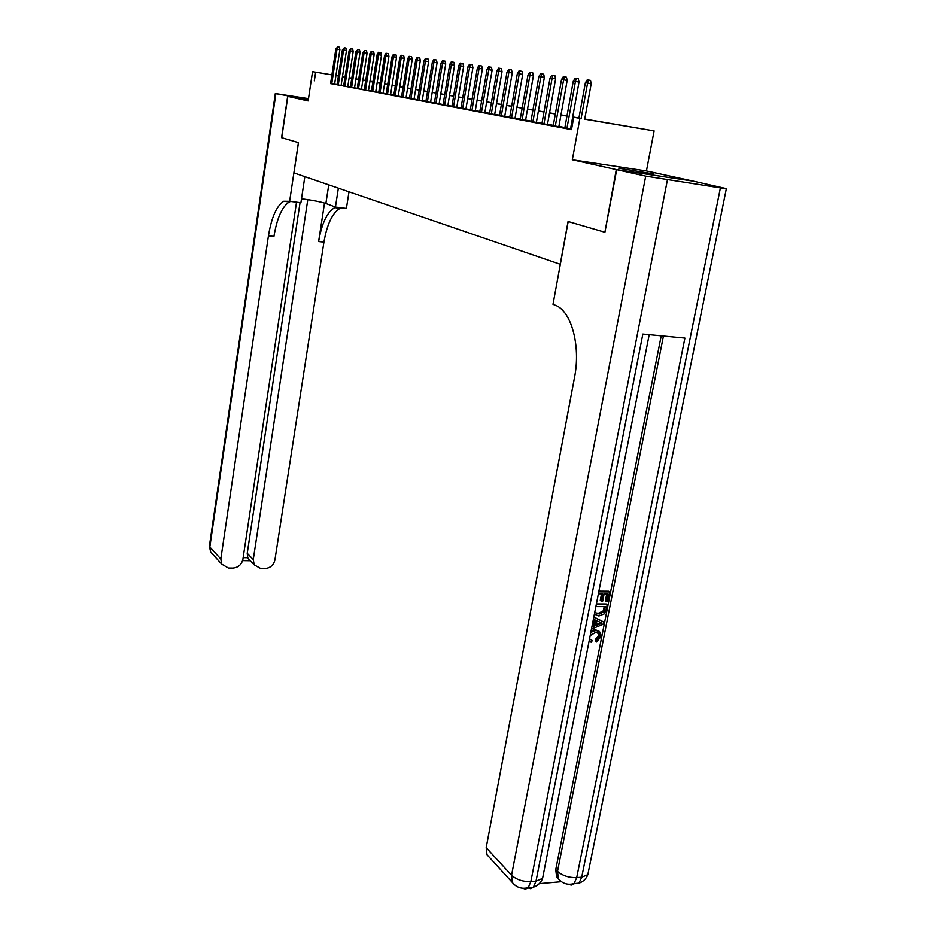 <?xml version="1.0" encoding="UTF-8"?>
<svg xmlns="http://www.w3.org/2000/svg" width="936" height="936" viewBox="0 0 936 936"><rect width="100%" height="100%" fill="white"/><g stroke="black" fill="none" stroke-linecap="round" stroke-linejoin="round"><path stroke-width="1.4" d="M653.223 173.874L618.684 168.199L653.223 173.874M584.743 119.047L654.112 130.9L584.707 119.188M604.925 232.186L616.286 169.58L692.78 181.034L646.437 170.96L654.112 130.9M370.083 81.186L372.902 81.689L370.083 81.186M308.494 98.643L275.313 93.553L308.353 99.602L287.82 96.396L308.155 100.924L312.53 71.651L331.906 74.868L312.53 71.651M604.516 232.14L568.07 221.481L560.219 264.268L293.939 172.914L298.455 142.623L281.736 137.732L287.82 96.396M564.829 127.869L571.568 129.145M553.235 125.67L558.839 126.688M541.932 123.54L547.466 124.535M530.923 121.458L536.363 122.441M520.182 119.434L525.541 120.393M509.71 117.445L514.999 118.392M499.485 115.514L504.703 116.45M489.516 113.63L494.653 114.555M479.77 111.793L484.836 112.694M470.27 109.992L475.266 110.881M460.98 108.237L465.906 109.114M451.901 106.528L456.768 107.394M443.032 104.844L447.829 105.698M434.351 103.206L439.089 104.048M425.88 101.603L430.548 102.433M417.585 100.035L422.195 100.854M409.465 98.502L414.028 99.31M401.521 97.005L406.025 97.8M393.752 95.531L400.421 96.736L398.198 96.326L404.293 58.336L401.216 57.798L395.132 95.858M386.147 94.091L390.534 94.875M378.694 92.687L383.035 93.46M371.393 91.307L375.687 92.067M364.244 89.961L370.562 91.096L368.491 90.71L374.201 54.253L371.229 53.726L365.52 90.254M357.236 88.627L361.436 89.376M350.38 87.341L354.522 88.066M343.641 86.065L347.747 86.779M337.042 84.813L341.102 85.527M330.584 83.515L571.486 129.636L573.674 117.573M571.639 128.817L570.574 128.606M564.888 127.542L558.897 126.407M553.293 125.354L547.513 124.254M541.991 123.224L536.41 122.171M530.981 121.142L525.599 120.124M520.24 119.118L515.046 118.135M509.757 117.14L504.738 116.193M499.543 115.21L494.699 114.297M489.563 113.326L484.883 112.449M479.829 111.489L475.301 110.635M470.317 109.699L465.952 108.868M461.027 107.944L456.803 107.149M451.948 106.224L447.864 105.464M443.079 104.551L439.136 103.814M434.398 102.913L430.595 102.199M425.927 101.322L422.241 100.62M417.631 99.754L414.063 99.076M409.512 98.221L406.072 97.566M401.567 96.724L398.233 96.092M393.799 95.261L390.581 94.653M386.194 93.822L383.07 93.237M378.741 92.418L375.722 91.845M371.44 91.038L368.527 90.488M364.291 89.692L361.471 89.154M357.283 88.37L354.557 87.855M350.415 87.071L347.771 86.568M343.688 85.796L341.125 85.316M337.089 84.579L334.597 84.17M330.572 83.596L334.585 84.298M571.58 129.098L570.527 128.887M646.437 170.96L572.329 159.787L616.286 169.58M572.329 159.787L579.84 118.661M314.344 80.87L315.643 72.201M350.24 77.934L351.784 78.203L350.24 77.934M355.937 78.928L358.675 79.408M362.875 80.145L365.707 80.648M369.942 81.385L372.879 81.9M377.173 82.66L380.191 83.187M384.544 83.947L387.668 84.497M392.067 85.27L395.308 85.831M399.754 86.615L403.1 87.2M407.616 87.996L411.068 88.604M415.631 89.4L419.211 90.031M423.832 90.839L427.53 91.482M432.221 92.301L436.047 92.98M440.786 93.811L444.74 94.501M449.549 95.343L453.644 96.069M458.523 96.923L462.758 97.66M467.696 98.526L472.072 99.298M477.079 100.175L481.619 100.971M486.697 101.86L491.388 102.679M496.536 103.58L501.404 104.434M506.622 105.358L511.664 106.236M516.953 107.16L522.171 108.085M527.553 109.021L532.958 109.968M538.411 110.928L544.003 111.91M549.549 112.882L555.352 113.899M560.968 114.882L566.982 115.935M572.703 116.941L578.939 118.03M365.73 80.496L362.887 80.028L365.73 80.473M358.687 79.338L355.949 78.881L358.687 79.303M335.919 75.535L338.399 75.945M342.471 76.612L345.033 77.044M349.14 77.723L351.796 78.156M338.399 75.968L335.919 75.559M578.916 118.17L572.668 117.07M566.959 116.076L560.945 115.023M555.329 114.028L549.526 113.01M543.98 112.039L538.387 111.056M532.935 110.097L527.53 109.149M522.148 108.213L516.941 107.289M511.641 106.365L506.598 105.475M501.38 104.563L496.513 103.709M491.365 102.808L486.673 101.989M481.595 101.088L477.056 100.292M472.06 99.415L467.672 98.654M462.735 97.777L458.5 97.04M453.621 96.186L449.537 95.46M444.729 94.618L440.762 93.928M436.024 93.097L432.198 92.418M427.518 91.599L423.821 90.956M419.188 90.137L415.619 89.517M411.056 88.709L407.593 88.101M403.088 87.317L399.742 86.732M395.284 85.948L392.055 85.375M387.656 84.603L384.52 84.053M380.18 83.292L377.149 82.766M372.856 82.005L369.931 81.502M365.683 80.753L362.852 80.25M358.663 79.513L355.914 79.033M351.772 78.308L349.116 77.84M345.021 77.126L342.459 76.67M334.573 84.345L339.885 49.585L337.019 49.093L331.73 83.854M335.849 48.929L337.744 46.882L337.019 49.093L335.849 48.929L330.572 83.643M337.744 46.882L339.335 47.163L339.885 49.585M281.748 137.709L298.397 142.611L289.633 201.31L283.76 201.24C276.6 205.838 271.498 217.363 268.445 235.79L220.826 559.003L221.656 564.092L228.396 568.035L232.748 568.093C238.177 567.637 241.558 564.736 242.892 559.377L296.525 202.176M301.509 198.76C312.39 200.187 320.51 201.766 325.88 203.486L335.439 207.043L346.402 208.424L348.999 191.81M304.844 176.658L300.912 202.726L289.633 201.31M287.656 96.349L281.572 137.686M338.364 188.159L335.439 207.043M307.792 199.625L253.27 559.553L254.182 564.817L260.653 568.491L264.923 568.55C270.247 568.105 273.581 565.227 274.927 559.915L323.926 242.131C327.085 224.02 332.479 212.741 340.119 208.295L341.535 207.815M336.129 207.137L334.714 207.616C327.12 212.074 321.75 223.376 318.614 241.523L324.523 203.042M243.149 557.657L247.736 557.727L247.233 553.34L253.27 559.553M300.046 202.609L247.233 553.34M290.663 201.439L289.329 201.942C282.122 206.528 276.986 218.018 273.932 236.422L268.445 235.79M247.736 557.727L250.017 560.524M590.405 639.463L592.207 640.47L591.412 642.412L589.13 640.985M591.142 630.677L595.062 629.706L598.923 631.039M590.827 632.303L596.08 630.443L600.432 632.362L601.041 636.714L596.431 642.014L595.425 641.265L595.436 639.346L598.63 635.895L598.069 632.818M593.833 616.964L603.79 622.019L603.357 624.207L591.458 629.086M592.09 625.868L593.459 625.342L594.559 619.726M598.9 591.154L608.704 591.236L609.734 591.926L607.803 601.673L606.388 601.661L605.358 600.959L606.762 593.857M606.388 601.661L607.92 593.869L604.13 593.845L602.702 601.111L601.275 601.111L600.257 600.409L601.544 593.822M539.276 883.654L560.933 881.759M559.541 880.179L556.604 877.02L555.75 869.602L557.505 871.404L663.437 336.036M661.214 335.825L555.75 869.602M596.396 603.931L606.189 603.977L607.207 604.679L606.282 609.394L604.352 613.829L598.9 615.982L594.383 614.145M616.695 169.673L604.913 232.257L568.187 221.516L552.989 304.317L555.013 305.113C571.089 310.459 580.94 345.372 574.529 377.348L486.182 847.665L511.559 875.265L645.711 176.132L616.695 169.673L693.202 181.128L726.359 188.616L587.82 874.692L581.712 877.219L720.404 187.89L726.359 188.616M645.711 176.132L720.404 187.89M573.253 883.841L579.021 883.174L581.712 877.219L576.705 877.652L684.906 338.083L642.845 334.07L536.024 881.174L530.852 881.618C522.885 881.817 516.45 879.7 511.559 875.265L512.331 882.484C516.496 887.562 521.797 889.294 528.243 887.667L525.541 889.177L522.604 888.264M490.113 858.148L486.977 854.708L486.182 847.665M601.275 601.111L602.714 593.833L598.432 593.798M598.759 591.845L609.734 591.926M596.255 604.633L607.207 604.679M595.6 612.706L599.309 614.039L604.153 611.688L605.405 606.622L595.916 606.587M595.741 612.869L598.291 613.314L603.135 610.974L604.246 606.61M599.309 614.039L598.291 613.314M604.153 611.688L603.135 610.974M604.855 609.418L603.837 608.704M591.856 627.073L594.477 626.067L595.624 620.194L593.401 619.199M593.798 617.175L603.79 622.019M600.07 622.183L596.934 620.779L596.01 625.482L602.152 623.119L600.07 622.183M594.477 626.067L593.459 625.342M596.244 624.265L600.701 622.557M590.23 639.241L592.207 640.47M596.431 642.014L596.443 640.084L599.648 636.632L599.262 633.789L595.705 632.373L590.171 635.626M599.648 636.632L598.63 635.895M596.443 640.084L595.436 639.346M596.08 630.443L595.062 629.706M341.09 85.574L346.472 50.485L343.594 49.982L338.224 85.082M342.4 49.819L344.319 47.759L343.594 49.982L342.4 49.819L337.042 84.86M344.319 47.759L345.922 48.04L346.472 50.485M347.736 86.837L353.2 51.398L350.298 50.895L344.834 86.346M349.081 50.731L351.023 48.637L350.298 50.895L349.081 50.731L343.641 86.112M351.023 48.637L352.638 48.929L353.2 51.398M354.51 88.113L360.056 52.322L357.131 51.819L351.597 87.621M355.891 51.655L357.868 49.55L357.131 51.819L355.891 51.655L350.368 87.387M357.868 49.55L359.494 49.83L360.056 52.322M361.425 89.423L367.064 53.282L364.104 52.767L358.488 88.92M362.84 52.592L364.853 50.474L364.104 52.767L362.84 52.592L357.236 88.686M364.853 50.474L366.491 50.755L367.064 53.282M369.931 53.551L371.253 51.316L371.978 51.41L371.229 53.726L369.931 53.551L364.233 90.008M371.978 51.41L373.628 51.702L374.201 54.253M375.675 92.114L381.49 55.236L378.495 54.721L372.692 91.611M377.173 54.534L378.507 52.276L379.244 52.369L378.495 54.721L377.173 54.534L371.393 91.365M379.244 52.369L380.917 52.662L381.49 55.236M383.023 93.506L388.931 56.254L385.913 55.727L380.016 92.992M384.567 55.54L385.925 53.258L386.673 53.352L385.913 55.727L384.567 55.54L378.682 92.746M386.673 53.352L388.346 53.645L388.931 56.254M390.534 94.934L396.536 57.283L393.483 56.745L387.492 94.407M392.114 56.558L393.483 54.253L394.255 54.358L393.483 56.745L392.114 56.558L386.135 94.15M394.255 54.358L395.94 54.651L396.536 57.283M399.812 57.611L401.205 55.271L401.989 55.376L401.216 57.798L399.812 57.611L393.74 95.589M401.989 55.376L403.697 55.68L404.293 58.336M406.025 97.859L412.226 59.413L409.126 58.874L402.936 97.332M407.686 58.675L409.102 56.324L409.898 56.429L409.126 58.874L407.686 58.675L401.521 97.063M409.898 56.429L411.618 56.733L412.226 59.413M414.016 99.368L420.322 60.512L417.199 59.962L410.904 98.842M415.736 59.764L417.163 57.388L417.982 57.494L417.199 59.962L415.736 59.764L409.453 98.561M417.982 57.494L419.714 57.798L420.322 60.512M422.195 100.912L428.606 61.636L425.459 61.086L419.047 100.374M423.961 60.887L425.412 58.477L426.243 58.582L425.459 61.086L423.961 60.887L417.573 100.093M426.243 58.582L427.998 58.898L428.606 61.636M430.537 102.504L437.077 62.782L433.894 62.232L427.378 101.954M432.362 62.022L433.836 59.588L434.69 59.705L433.894 62.232L432.362 62.022L425.868 101.673M434.69 59.705L436.457 60.009L437.077 62.782M439.078 104.118L445.723 63.964L442.517 63.402L435.895 103.568M440.95 63.192L442.447 60.723L443.325 60.84L442.517 63.402L440.95 63.192L434.339 103.276M443.325 60.84L445.103 61.156L445.723 63.964M447.817 105.768L454.58 65.169L451.351 64.596L444.6 105.206M449.748 64.385L451.257 61.893L452.146 62.01L451.351 64.596L449.748 64.385L443.02 104.914M452.146 62.01L453.948 62.326L454.58 65.169M456.756 107.453L463.636 66.397L460.372 65.824L453.504 106.891M458.734 65.602L460.278 63.086L461.191 63.203L460.372 65.824L458.734 65.602L451.889 106.587M461.191 63.203L462.992 63.519L463.636 66.397M465.894 109.184L472.902 67.649L469.615 67.076L462.618 108.623M467.93 66.842L469.498 64.303L470.434 64.432L469.615 67.076L467.93 66.842L460.968 108.307M470.434 64.432L472.259 64.748L472.902 67.649M475.254 110.951L482.391 68.936L479.068 68.363L471.943 110.389M477.348 68.129L478.94 65.555L479.899 65.684L479.068 68.363L477.348 68.129L470.258 110.062M479.899 65.684L481.736 66L482.391 68.936M484.825 112.765L492.102 70.258L488.756 69.673L481.502 112.191M487.001 69.428L488.604 66.83L489.586 66.959L488.756 69.673L487.001 69.428L479.758 111.864M489.586 66.959L491.447 67.287L492.102 70.258M494.641 114.625L502.047 71.616L498.677 71.019L491.283 114.04M496.876 70.773L498.502 68.141L499.508 68.269L498.677 71.019L496.876 70.773L489.505 113.701M499.508 68.269L501.38 68.609L502.047 71.616M504.691 116.52L512.238 72.996L508.833 72.4L501.298 115.935M506.984 72.142L508.646 69.475L509.675 69.615L508.833 72.4L506.984 72.142L499.473 115.596M509.675 69.615L511.571 69.954L512.238 72.996M514.975 118.474L522.686 74.412L519.246 73.804L511.559 117.877M517.351 73.546L519.047 70.855L520.1 70.996L519.246 73.804L517.351 73.546L509.699 117.526M520.1 70.996L522.007 71.335L522.686 74.412M525.529 120.475L533.391 75.863L529.916 75.254L522.077 119.867M527.986 74.997L529.694 72.259L530.77 72.4L529.916 75.254L527.986 74.997L520.17 119.504M530.77 72.4L532.701 72.751L533.391 75.863M536.351 122.511L544.366 77.36L540.868 76.74L532.865 121.914M538.879 76.471L540.622 73.71L541.722 73.85L540.868 76.74L538.879 76.471L530.911 121.54M541.722 73.85L543.676 74.201L544.366 77.36M547.443 124.617L555.621 78.881L552.1 78.261L543.933 123.997M550.052 77.981L551.83 75.184L552.965 75.336L552.1 78.261L550.052 77.981L541.921 123.622M552.965 75.336L554.919 75.687L555.621 78.881M558.827 126.769L567.181 80.461L563.612 79.829L555.282 126.149M561.518 79.537L563.32 76.705L564.49 76.857L563.612 79.829L561.518 79.537L553.223 125.763M564.49 76.857L566.467 77.208L567.181 80.461M570.515 128.981L579.033 82.064L575.441 81.432L566.935 128.349M573.288 81.139L575.125 78.273L576.319 78.425L575.441 81.432L573.288 81.139L564.817 127.951M576.319 78.425L578.319 78.776L579.033 82.064M584.672 119.387L591.213 83.713L587.586 83.082L581.057 118.79M585.374 82.777L587.235 79.864L588.463 80.028L587.586 83.082L585.374 82.777L578.857 118.427M588.463 80.028L590.487 80.391L591.213 83.713M318.614 241.523L323.926 242.131M275.874 93.729L209.816 547.034L220.826 559.003M213.034 554.65L210.647 552.029L209.442 545.84L275.313 93.577M328.747 184.86L325.88 203.486M667.391 180.004L530.852 881.618L528.243 887.667L533.391 887.211L536.024 881.174L542.576 878.413L543.102 875.768M588.346 872.106L587.82 874.692C586.217 878.845 583.28 881.677 579.021 883.174L574.014 883.619L576.705 877.652C568.936 877.828 562.536 875.745 557.505 871.404L558.359 878.834C562.559 883.678 567.778 885.269 574.014 883.619L571.241 885.117L568.199 884.239M527.74 887.819L530.689 888.72L533.391 887.211C537.861 885.69 540.914 882.753 542.576 878.413L649.186 334.678M599.508 624.137L598.502 623.411M334.714 207.616L340.119 208.295M289.329 201.942L283.76 201.24M248.122 558.535L254.182 564.817M209.383 546.144L210.647 552.029L221.656 564.092M242.623 560.617L250.263 560.746M556.604 877.02L558.359 878.834M486.977 854.708L512.331 882.484M598.244 633.064L599.262 633.789"/></g></svg>
